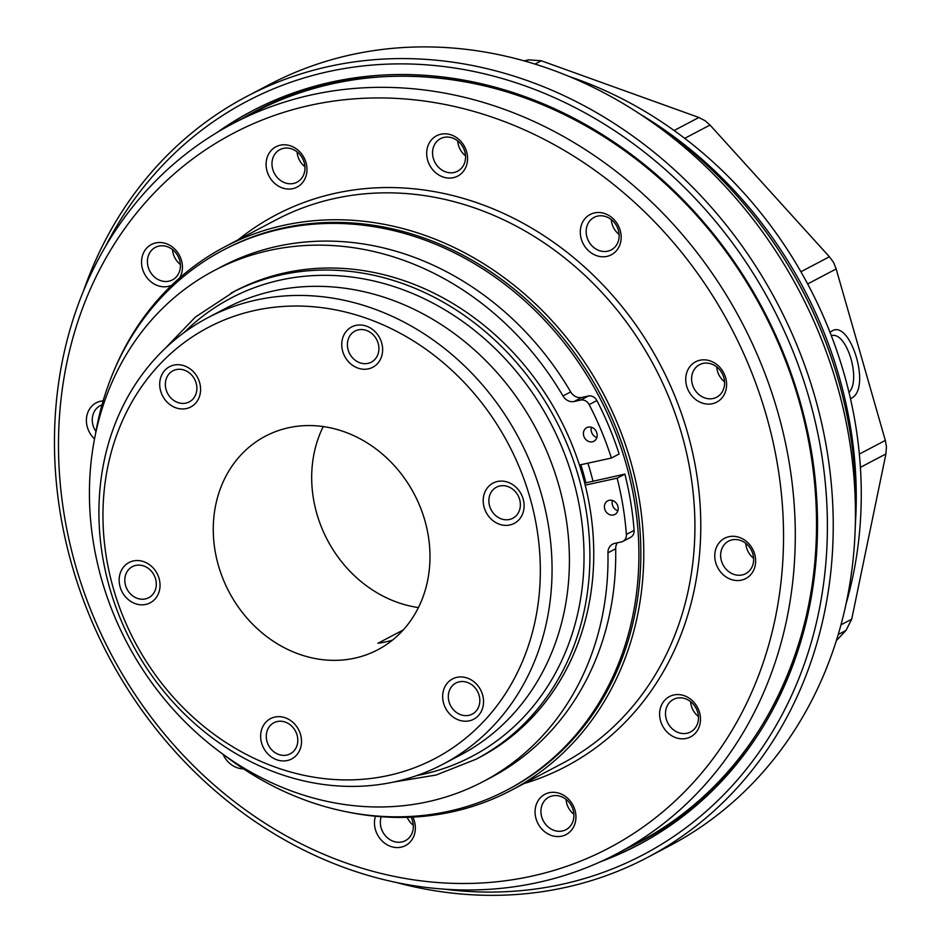 <?xml version="1.0" encoding="UTF-8"?>
<svg xmlns="http://www.w3.org/2000/svg" width="941" height="941" viewBox="0 0 941 941"><rect width="100%" height="100%" fill="white"/><g stroke="black" fill="none" stroke-linecap="round" stroke-linejoin="round"><path stroke-width="1.41" d="M808.295 608.509A30.712 26.654 -117.7 0 0 809.589 602.099M761.904 307.742A30.712 26.654 -117.7 0 0 761.528 306.543M755.258 295.262A30.712 26.654 -117.7 0 0 754.435 294.298M622.26 148.537A30.712 26.654 -117.7 0 0 612.885 142.115M529.289 99.264A30.712 26.654 -117.7 0 0 525.349 97.817M701.08 219.688A30.712 26.654 -117.7 0 0 700.08 218.077M693.011 210.219A30.712 26.654 -117.7 0 0 691.47 209.043M816.753 509.316A30.712 26.654 -117.7 0 0 817.082 504.717M816.929 501.659A30.712 26.654 -117.7 0 0 816.176 497.166M585.855 482.627A254.505 220.853 -117.7 0 0 580.809 464.725M600.37 861.791A414.675 359.838 -117.7 0 0 638.186 844.994A414.675 359.838 -117.7 0 0 763.622 310.471A414.675 359.838 -117.7 0 0 252.106 110.991A414.675 359.838 -117.7 0 0 216.83 132.634M443.434 889.045A425.638 369.366 -117.7 0 0 822.41 591.842A425.638 369.366 -117.7 0 0 565.071 102.604A425.638 369.366 -117.7 0 0 105.451 246.518M395.185 882.176A430.037 373.165 -117.7 0 0 647.267 857.569A430.037 373.165 -117.7 0 0 777.337 303.249A430.037 373.165 -117.7 0 0 246.883 96.382A430.037 373.165 -117.7 0 0 83.773 290.169M246.883 96.382L269.079 84.714A430.037 373.165 62.3 0 1 837.09 385.034A430.037 373.165 62.3 0 1 669.463 845.888L647.267 857.569M230.898 293.192A263.28 228.475 -117.7 0 1 555.672 419.851A263.28 228.475 -117.7 0 1 476.04 759.222L479.898 757.199A263.28 228.475 -117.7 0 0 559.53 417.816A263.28 228.475 -117.7 0 0 234.768 291.169L195.316 317.117L165.263 348.323M403.254 629.964L377.953 643.268A120.671 104.722 62.3 0 0 392.456 640.151M424.838 520.444A120.671 104.722 62.3 0 1 377.8 649.76A120.671 104.722 62.3 0 1 347.064 659.512A120.671 104.722 62.3 0 1 221.429 574.751A120.671 104.722 62.3 0 1 265.444 436.165A120.671 104.722 62.3 0 1 424.838 520.444M125.847 597.241A22.76 19.761 -117.7 0 0 159.57 589.878A22.76 19.761 -117.7 0 0 133.363 560.954A22.76 19.761 -117.7 0 0 125.847 597.241M166.404 401.395A22.76 19.761 -117.7 0 0 200.127 394.032A22.76 19.761 -117.7 0 0 173.92 365.108A22.76 19.761 -117.7 0 0 166.404 401.395M348.441 361.673A22.76 19.761 -117.7 0 0 382.164 354.31A22.76 19.761 -117.7 0 0 355.945 325.386A22.76 19.761 -117.7 0 0 348.441 361.673M489.908 517.785A22.76 19.761 -117.7 0 0 523.643 510.422A22.76 19.761 -117.7 0 0 497.424 481.498A22.76 19.761 -117.7 0 0 489.908 517.785M449.351 713.631A22.76 19.761 -117.7 0 0 483.086 706.268A22.76 19.761 -117.7 0 0 456.867 677.344A22.76 19.761 -117.7 0 0 449.351 713.631M267.326 753.353A22.76 19.761 -117.7 0 0 301.049 745.99A22.76 19.761 -117.7 0 0 274.843 717.066A22.76 19.761 -117.7 0 0 267.326 753.353M174.567 698.598A243.543 211.337 -117.7 0 0 535.358 619.86A243.543 211.337 -117.7 0 0 254.952 310.436A243.543 211.337 -117.7 0 0 174.567 698.598M173.12 702.174A252.317 218.947 -117.7 0 0 442.94 764.233A252.317 218.947 -117.7 0 0 519.267 439A252.317 218.947 -117.7 0 0 208.02 317.623A252.317 218.947 -117.7 0 0 173.12 702.174M208.02 317.623L225.393 308.495A252.317 218.947 62.3 0 1 495.213 370.554A252.317 218.947 62.3 0 1 460.314 755.105L442.94 764.233M418.439 607.568A120.671 104.722 62.3 0 1 323.233 426.579M135.751 565.423A17.55 15.232 -117.7 0 0 129.964 593.395A17.55 15.232 -117.7 0 0 155.959 587.725A17.55 15.232 -117.7 0 0 135.751 565.423M541.757 828.986A22.76 19.761 -117.7 0 0 575.48 821.622A22.76 19.761 -117.7 0 0 549.273 792.698A22.76 19.761 -117.7 0 0 541.757 828.986M546.333 825.163A18.373 15.95 -117.7 0 0 565.988 829.691A18.373 15.95 -117.7 0 0 569.646 826.904A18.373 15.95 -117.7 0 0 570.164 803.743A18.373 15.95 -117.7 0 0 548.874 797.156A18.373 15.95 -117.7 0 0 546.333 825.163M573.892 814.283A18.373 15.95 62.3 0 1 566.059 799.368M675.72 737.65A22.76 19.761 -117.7 0 0 699.528 712.455A22.76 19.761 -117.7 0 0 664.922 700.01A22.76 19.761 -117.7 0 0 675.72 737.65M678.485 732.604A18.373 15.95 -117.7 0 0 690.541 731.957A18.373 15.95 -117.7 0 0 698.116 721.488A18.373 15.95 -117.7 0 0 691.576 702.445A18.373 15.95 -117.7 0 0 673.427 699.422A18.373 15.95 -117.7 0 0 665.71 716.56A18.373 15.95 -117.7 0 0 678.485 732.604M698.457 716.548A18.373 15.95 62.3 0 1 690.612 701.645M741.437 580.15A22.76 19.761 -117.7 0 0 748.954 543.863A22.76 19.761 -117.7 0 0 715.231 551.226A22.76 19.761 -117.7 0 0 741.437 580.15M742.167 574.939A18.373 15.95 -117.7 0 0 745.695 573.657A18.373 15.95 -117.7 0 0 752.859 553.967A18.373 15.95 -117.7 0 0 728.581 541.134A18.373 15.95 -117.7 0 0 722.112 562.859A18.373 15.95 -117.7 0 0 742.167 574.939M753.6 558.248A18.373 15.95 62.3 0 1 745.766 543.345M721.3 398.666A22.76 19.761 -117.7 0 0 710.502 361.015A22.76 19.761 -117.7 0 0 686.695 386.222A22.76 19.761 -117.7 0 0 721.3 398.666M720.312 394.432A18.373 15.95 -117.7 0 0 719.195 369.213A18.373 15.95 -117.7 0 0 699.539 364.685A18.373 15.95 -117.7 0 0 693.987 388.374A18.373 15.95 -117.7 0 0 716.654 397.22A18.373 15.95 -117.7 0 0 720.312 394.432M724.558 381.811A18.373 15.95 62.3 0 1 716.724 366.896M620.707 241.837A22.76 19.761 -117.7 0 0 594.489 212.913A22.76 19.761 -117.7 0 0 586.984 249.2A22.76 19.761 -117.7 0 0 620.707 241.837M618.778 239.437A18.373 15.95 -117.7 0 0 606.157 216.724A18.373 15.95 -117.7 0 0 594.1 217.371A18.373 15.95 -117.7 0 0 588.537 241.061A18.373 15.95 -117.7 0 0 611.215 249.906A18.373 15.95 -117.7 0 0 618.778 239.437M619.119 234.497A18.373 15.95 62.3 0 1 611.285 219.582M466.607 151.689A22.76 19.761 -117.7 0 0 432.001 139.244A22.76 19.761 -117.7 0 0 442.788 176.896A22.76 19.761 -117.7 0 0 466.607 151.689M464.783 151.501A18.373 15.95 -117.7 0 0 444.034 137.386A18.373 15.95 -117.7 0 0 440.506 138.668A18.373 15.95 -117.7 0 0 434.942 162.346A18.373 15.95 -117.7 0 0 457.62 171.191A18.373 15.95 -117.7 0 0 464.783 151.501M465.524 155.783A18.373 15.95 62.3 0 1 457.691 140.879M300.285 152.371A22.76 19.761 -117.7 0 0 266.562 159.735A22.76 19.761 -117.7 0 0 292.769 188.659A22.76 19.761 -117.7 0 0 300.285 152.371M299.567 154.159A18.373 15.95 -117.7 0 0 279.912 149.643A18.373 15.95 -117.7 0 0 276.254 152.43A18.373 15.95 -117.7 0 0 275.737 175.591A18.373 15.95 -117.7 0 0 297.027 182.178A18.373 15.95 -117.7 0 0 299.567 154.159M304.931 166.757A18.373 15.95 62.3 0 1 297.097 151.854M179.672 277.924A22.76 19.761 -117.7 0 0 166.322 243.707A22.76 19.761 -117.7 0 0 141.738 265.209A22.76 19.761 -117.7 0 0 171.733 285.217M167.416 246.73A18.373 15.95 -117.7 0 0 155.359 247.377A18.373 15.95 -117.7 0 0 147.784 257.834A18.373 15.95 -117.7 0 0 154.324 276.889A18.373 15.95 -117.7 0 0 172.462 279.9A18.373 15.95 -117.7 0 0 180.19 262.762A18.373 15.95 -117.7 0 0 167.416 246.73M180.378 264.492A18.373 15.95 62.3 0 1 172.532 249.588M103.145 400.854A22.76 19.761 -117.7 0 0 100.605 401.219A22.76 19.761 -117.7 0 0 86.678 416.71A22.76 19.761 -117.7 0 0 94.488 438.929M101.993 404.889A18.373 15.95 -117.7 0 0 100.205 405.677A18.373 15.95 -117.7 0 0 93.041 425.367A18.373 15.95 -117.7 0 0 95.923 431.472M223.029 754.259A22.76 19.761 -117.7 0 0 243.496 768.856M345.535 811.589A307.166 266.55 -117.7 0 0 510.939 790.452A307.166 266.55 -117.7 0 0 603.851 394.514A307.166 266.55 -117.7 0 0 224.946 246.754A307.166 266.55 -117.7 0 0 113.814 371.072M375.447 816.235A22.76 19.761 -117.7 0 0 375.435 829.668A22.76 19.761 -117.7 0 0 402.983 846.653A22.76 19.761 -117.7 0 0 412.84 817.106M75.715 566.035A403.701 350.323 -117.7 0 0 689.388 786.817A403.701 350.323 -117.7 0 0 497.954 119.189A403.701 350.323 -117.7 0 0 75.715 566.035M72.069 565.647A412.476 357.945 -117.7 0 0 616.908 853.71A412.476 357.945 -117.7 0 0 741.673 322.022A412.476 357.945 -117.7 0 0 232.862 123.589A412.476 357.945 -117.7 0 0 72.069 565.647M413.299 825.257A18.373 15.95 62.3 0 1 407.182 817.329M507.987 789.523A304.966 264.644 -117.7 0 0 601.205 395.902A304.966 264.644 -117.7 0 0 224.04 249.706M381.211 816.729A18.373 15.95 -117.7 0 0 381.117 827.833A18.373 15.95 -117.7 0 0 401.866 841.948A18.373 15.95 -117.7 0 0 405.395 840.666A18.373 15.95 -117.7 0 0 411.064 817.188M585.231 485.133L617.155 478.169L624.871 474.111L584.714 483.098M617.155 478.169A300.579 260.833 62.3 0 1 626.377 534.441A8.151 7.069 62.3 0 1 622.883 541.381A8.151 7.069 62.3 0 1 621.319 541.945L614.791 543.369A10.974 9.516 -117.7 0 0 612.685 544.133A10.974 9.516 -117.7 0 0 607.945 552.826A288.734 250.553 62.3 0 1 483.109 781.606A288.734 250.553 62.3 0 1 126.953 642.703A288.734 250.553 62.3 0 1 214.277 270.526A288.734 250.553 62.3 0 1 562.965 395.973A10.974 9.516 -117.7 0 0 574.116 401.501L580.632 400.078A8.151 7.069 62.3 0 1 589.16 404.618A300.579 260.833 62.3 0 1 611.391 458.055L579.468 465.019M624.871 474.111A300.579 260.833 62.3 0 1 634.105 530.383A8.151 7.069 62.3 0 1 630.599 537.323L622.883 541.381M617.355 542.816A10.974 9.516 -117.7 0 0 615.673 548.768A288.734 250.553 62.3 0 1 490.837 777.548L483.109 781.606M214.277 270.526L222.005 266.468A288.734 250.553 62.3 0 1 570.693 391.915A10.974 9.516 -117.7 0 0 581.832 397.443L588.36 396.02A8.151 7.069 62.3 0 1 596.876 400.56A300.579 260.833 62.3 0 1 619.107 453.997L611.391 458.055M612.462 500.483A7.681 6.669 -117.7 0 0 617.861 510.763M613.403 514.986A7.681 6.669 -117.7 0 0 614.873 514.456A7.681 6.669 -117.7 0 0 617.202 504.552A7.681 6.669 -117.7 0 0 607.721 500.859A7.681 6.669 -117.7 0 0 605.028 509.94A7.681 6.669 -117.7 0 0 613.403 514.986M596.876 437.553A7.681 6.669 62.3 0 1 591.466 427.273M592.407 441.776A7.681 6.669 62.3 0 1 584.032 436.73A7.681 6.669 62.3 0 1 586.737 427.649A7.681 6.669 62.3 0 1 596.206 431.343A7.681 6.669 62.3 0 1 593.889 441.235A7.681 6.669 62.3 0 1 592.407 441.776M224.429 755.258A304.966 264.644 -117.7 0 0 507.023 790.028A304.966 264.644 -117.7 0 0 599.276 396.926A304.966 264.644 -117.7 0 0 223.076 250.212A304.966 264.644 -117.7 0 0 95.464 434.107M507.023 790.028L508.952 789.017A304.966 264.644 -117.7 0 0 601.205 395.902A304.966 264.644 -117.7 0 0 225.005 249.2L223.076 250.212M592.948 481.074A263.28 228.475 -117.7 0 0 587.902 463.184M846.194 603.404A401.513 348.417 -117.7 0 0 569.023 76.468M266.632 732.757A17.55 15.232 -117.7 0 0 286.84 755.058A17.55 15.232 -117.7 0 0 292.639 727.075A17.55 15.232 -117.7 0 0 266.632 732.757M453.468 709.785A17.55 15.232 -117.7 0 0 479.475 704.115A17.55 15.232 -117.7 0 0 459.267 681.813A17.55 15.232 -117.7 0 0 453.468 709.785M509.434 519.491A17.55 15.232 -117.7 0 0 515.221 491.52A17.55 15.232 -117.7 0 0 489.226 497.189A17.55 15.232 -117.7 0 0 509.434 519.491M378.553 352.157A17.55 15.232 -117.7 0 0 358.345 329.856A17.55 15.232 -117.7 0 0 352.546 357.827A17.55 15.232 -117.7 0 0 378.553 352.157M191.717 375.118A17.55 15.232 -117.7 0 0 165.71 380.799A17.55 15.232 -117.7 0 0 185.918 403.101A17.55 15.232 -117.7 0 0 191.717 375.118M817.059 504.27A388.598 337.207 62.3 0 1 817.082 505.446M621.366 147.902A388.598 337.207 62.3 0 1 622.119 148.407M855.298 526.572A412.476 357.945 -117.7 0 0 637.48 112.497M841.019 624.812L851.711 619.19L845.983 630.435L838.266 634.493M859.356 454.08L885.328 440.423L886.457 446.775L885.928 453.938L860.415 467.359M800.909 271.761L829.397 256.775L833.597 262.433L836.161 268.95L807.66 283.947M674.121 130.517L698.892 117.484L705.244 120.813L710.008 125.047L684.707 138.351M525.831 61.4L528.795 59.848L541.287 60.777L534.935 64.117M528.795 59.848L524.019 60.883M698.892 117.484L541.287 60.777M829.397 256.775L710.008 125.047M830.091 332.502C848.841 314.282 872.719 389.092 851.052 398.361L850.476 398.631M885.328 440.423L836.161 268.95M851.711 619.19L885.928 453.938M836.408 640.562L845.983 630.435M849.029 392.468C861.45 379.611 846.665 331.397 831.585 335.584M855.581 520.702A401.513 348.417 -117.7 0 0 642.491 115.59M626.412 848.711A412.923 358.321 -117.7 0 0 738.567 761.751M377.553 75.445A412.923 358.321 -117.7 0 0 242.366 118.59M605.534 859.392A414.675 359.838 -117.7 0 0 639.727 844.171M253.647 110.179A414.675 359.838 -117.7 0 0 221.735 129.74M416.898 775.549A258.893 224.664 -117.7 0 0 550.379 422.638A258.893 224.664 -117.7 0 0 183.954 332.679M510.939 790.452L562.083 763.551A307.166 266.55 -117.7 0 0 654.995 367.613A307.166 266.55 -117.7 0 0 276.089 219.841L224.946 246.754M523.996 783.582A311.553 270.361 -117.7 0 0 660.3 364.826A311.553 270.361 -117.7 0 0 238.002 239.884M232.862 123.589L254.082 112.426A412.476 357.945 62.3 0 1 798.921 400.49A412.476 357.945 62.3 0 1 638.127 842.536L616.908 853.71M634.105 530.383L626.377 534.441M615.673 548.768L607.945 552.826M570.693 391.915L562.965 395.973M581.832 397.443L574.116 401.501M588.36 396.02L580.632 400.078M596.876 400.56L589.16 404.618M476.04 759.222L436.165 775.008L393.42 782.089M254.082 112.426C374.789 46.909 538.205 72.034 654.536 173.638C724.464 234.438 772.749 309.93 799.38 400.101C852.958 576.668 782.665 770.126 638.127 842.536"/></g></svg>
